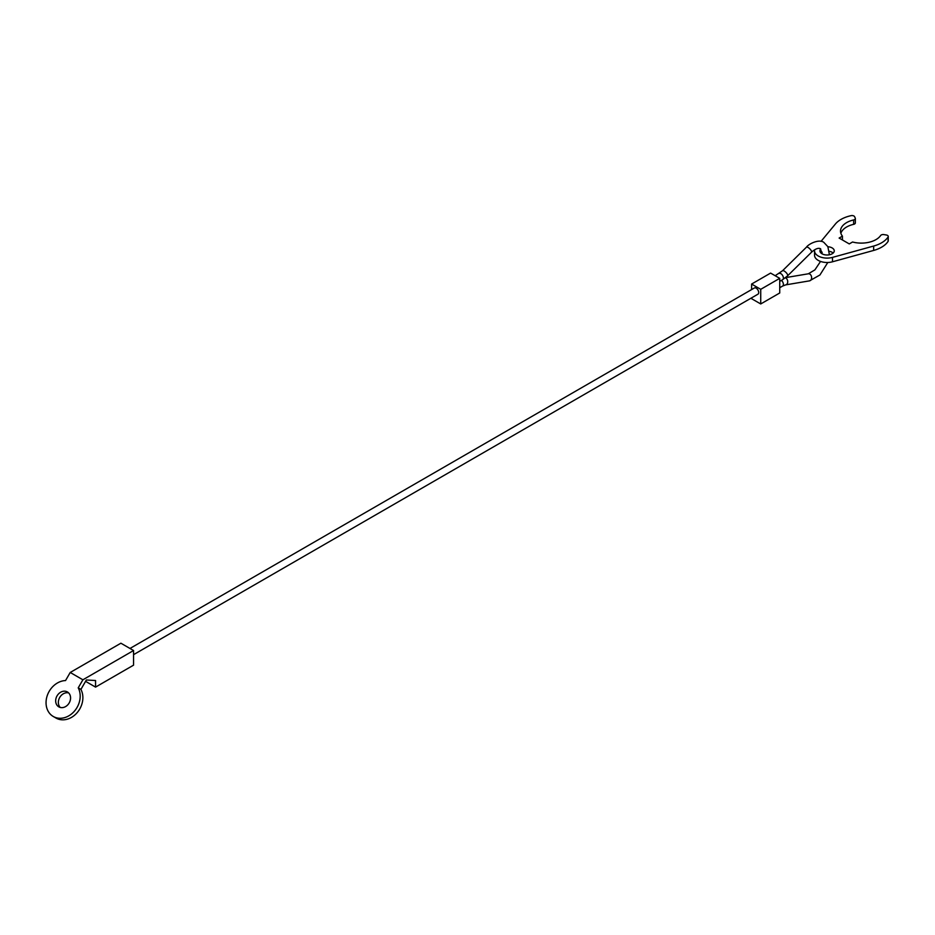 <?xml version="1.0" encoding="UTF-8"?>
<svg xmlns="http://www.w3.org/2000/svg" width="935" height="935" viewBox="0 0 935 935"><rect width="100%" height="100%" fill="white"/><g stroke="black" fill="none" stroke-linecap="round" stroke-linejoin="round"><path stroke-width="1.4" d="M129.988 648.458L754.37 287.98A3.588 2.069 60 0 1 756.158 288.155A3.588 2.069 60 0 1 758.507 291.311A3.588 2.069 60 0 1 757.958 294.186L133.565 654.664M779.732 278.349L770.604 273.09L751.6 284.053L760.728 289.324L779.732 278.349L779.732 292.982L760.728 303.957L751.6 298.686L751.6 297.856M751.6 284.053L751.6 289.57M760.728 289.324L760.728 303.957M814.549 250.86L814.549 255.255A12.541 7.246 0 0 0 818.219 260.374A12.541 7.246 0 0 0 832.489 261.788L873.652 250.44A28.669 16.549 0 0 0 888.075 241.417A2.688 1.554 0 0 0 888.25 240.856L888.25 236.473A2.688 1.554 180 0 1 888.075 237.023A28.669 16.549 180 0 1 873.652 246.045L832.489 257.394A12.541 7.246 180 0 1 818.219 255.98A12.541 7.246 180 0 1 814.549 250.86A12.541 7.246 180 0 1 814.701 249.715M842.435 239.968L842.435 236.146L839.127 238.063L849.26 243.918L852.568 242.001A20.78 12.003 0 0 0 880.63 235.526A2.688 1.554 180 0 1 883.82 234.591L886.263 234.977A2.688 1.554 180 0 1 887.467 235.375A2.688 1.554 180 0 1 888.25 236.473M821.035 241.37L835.422 223.979A28.669 16.549 180 0 1 851.049 215.658A2.688 1.554 180 0 1 853.912 216.008A2.688 1.554 180 0 1 854.613 216.698L855.256 218.112A2.688 1.554 180 0 1 855.35 218.51A2.688 1.554 180 0 1 853.655 219.947A20.78 12.003 0 0 0 840.507 231.109A20.78 12.003 0 0 0 842.435 236.146M833.167 253.058A7.164 4.137 0 0 0 832.162 252.321A7.164 4.137 0 0 0 829.275 251.305M827.907 246.746A7.164 4.137 180 0 1 832.162 247.939A7.164 4.137 180 0 1 834.254 250.86A7.164 4.137 180 0 1 829.836 254.682A7.164 4.137 180 0 1 822.017 253.794A7.164 4.137 180 0 1 819.925 250.86A7.164 4.137 180 0 1 820.731 248.955M822.169 252.24A7.164 4.137 0 0 0 821.012 253.058M840.857 233.306A20.78 12.003 0 0 1 853.655 224.342A2.688 1.554 0 0 0 855.35 222.904L855.35 218.51M70.218 672.475L65.555 680.551A19.705 16.094 -60 0 0 47.264 695.57A19.705 16.094 -60 0 0 53.26 716.479L55.948 718.033A19.705 16.094 120 0 0 77.056 712.774A19.705 16.094 120 0 0 80.913 689.411L78.224 687.856L82.888 679.792L133.565 650.526L120.895 643.21L70.218 672.475L82.888 679.792M55.948 718.033L53.26 716.479A19.705 16.094 -60 0 0 74.368 711.219A19.705 16.094 -60 0 0 78.224 687.856M58.811 706.86L58.811 706.86A8.602 7.024 120 0 1 57.035 695.897A8.602 7.024 120 0 1 67.413 691.958L67.413 691.958A8.602 7.024 120 0 1 69.202 702.921A8.602 7.024 120 0 1 58.811 706.86M68.652 692.917A8.602 7.024 -60 0 0 59.723 697.452A8.602 7.024 -60 0 0 60.261 707.444M133.565 650.526L133.565 665.159L95.557 687.108L95.557 680.516L86.359 679.99L80.913 689.411M95.557 687.108L85.576 681.346M785.599 277.625L808.354 273.791A3.588 2.641 80.4 0 1 809.792 274.072A3.588 2.641 80.4 0 1 811.486 278.782A3.588 2.641 80.4 0 1 809.546 280.851L819.925 274.983L827.814 262.478M775.173 275.72L782.548 270.741L806.426 247.191A3.588 1.262 45.4 0 1 808.097 247.471A3.588 1.262 45.4 0 1 811.486 251.199A3.588 1.262 45.4 0 1 811.463 252.286C815.238 248.909 818.195 247.693 820.346 248.675L822.262 253.923M785.306 277.847A3.588 2.641 80.4 0 1 785.903 278.104A3.588 2.641 80.4 0 1 787.597 282.802A3.588 2.641 80.4 0 1 785.657 284.883L809.546 280.851M782.548 270.741A3.588 1.262 45.4 0 1 784.22 271.033A3.588 1.262 45.4 0 1 787.597 274.761A3.588 1.262 45.4 0 1 787.574 275.848L782.665 279.659A3.588 2.069 59.9 0 0 783.401 278.022A3.588 2.069 59.9 0 0 780.854 273.639A3.588 2.069 59.9 0 0 779.065 273.464M781.415 280.383A3.588 2.069 60.1 0 1 783.401 284.392A3.588 2.069 60.1 0 1 782.653 286.04L785.657 284.883M832.489 261.788L832.489 257.394M888.075 241.417L888.075 237.023M853.655 224.342L853.655 219.947M873.652 250.44L873.652 246.045M806.426 247.191C808.997 243.486 819.691 238.764 823.922 242.469L827.861 246.665L829.403 254.776M787.574 275.848L811.463 252.286M779.732 287.711L782.653 286.04M779.732 281.365L782.665 279.659M808.354 273.791L814.888 269.888L820.544 261.426"/></g></svg>
